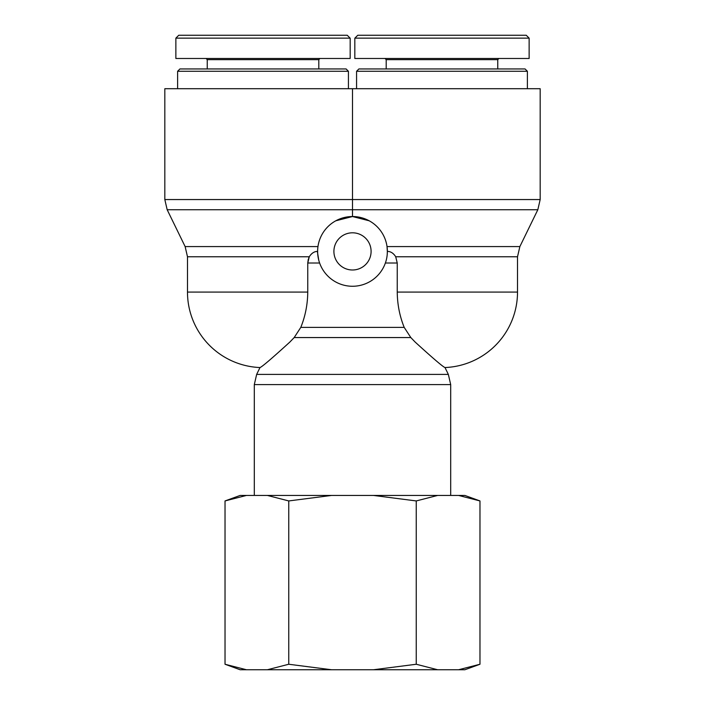 <?xml version="1.0" encoding="UTF-8"?>
<svg xmlns="http://www.w3.org/2000/svg" width="705" height="705" viewBox="0 0 705 705"><rect width="100%" height="100%" fill="white"/><g stroke="black" fill="none" stroke-linecap="round" stroke-linejoin="round"><path stroke-width="1.06" d="M289.87 342.04C271.918 358.396 261.969 366.9 259.995 367.543C261.969 366.9 271.918 358.396 289.87 342.04L294.179 337.563L300.797 327.384C305.309 316.219 307.627 304.445 307.759 292.073L187.486 292.073A75.532 75.532 0 0 0 259.995 367.543L256.655 374.408L254.302 384.595L450.698 384.595L450.698 495.439M450.698 384.595L448.345 374.408L445.005 367.543A75.532 75.532 0 0 0 517.514 292.073L397.241 292.073C397.373 304.445 399.691 316.219 404.203 327.384C399.691 316.219 397.373 304.445 397.241 292.073L397.241 263.018L395.716 256.761L517.514 256.761L519.867 246.574L387.027 246.574L387.362 251.8M395.725 256.779L395.716 256.761C393.549 253.306 390.861 251.518 387.653 251.394L387.362 251.394A34.862 34.862 0 0 0 335.069 221.203A34.862 34.862 0 0 0 335.069 281.595A34.862 34.862 0 0 0 387.362 251.394L387.221 254.531M387.327 253.007L387.239 254.285M386.745 257.933L386.578 258.761M317.673 253.007L317.638 251.8M308.305 259.176L307.759 263.018L309.266 256.796M309.239 256.858L308.675 258.101M317.973 246.574L185.133 246.574L187.486 256.761L309.283 256.761C311.46 253.306 314.148 251.518 317.347 251.394L318.757 260.163M319.629 263.018L307.759 263.018L307.759 292.073M294.179 337.563L410.821 337.563L415.13 342.04C433.082 358.396 443.031 366.9 445.005 367.543C443.031 366.9 433.082 358.396 415.13 342.04L410.821 337.563L404.203 327.384L300.797 327.384M335.818 220.788L352.5 216.532L352.5 209.737L352.5 216.532L369.182 220.788M185.133 246.574L167.173 209.737L352.5 209.737L352.5 199.55L164.82 199.55L164.82 88.707L352.5 88.707L352.5 209.737L537.827 209.737L540.18 199.55L352.5 199.55M540.18 199.55L540.18 88.707L352.5 88.707M371.094 251.394A18.594 18.594 0 0 1 343.203 267.503A18.594 18.594 0 0 1 343.203 235.294A18.594 18.594 0 0 1 371.094 251.394M348.429 71.275L346.111 68.949L179.934 68.949L177.607 71.275L348.429 71.275L348.429 88.707M175.862 38.149L178.762 35.25L347.23 35.25L350.129 38.149L175.862 38.149L175.862 58.489L350.173 58.489L350.173 38.149M206.08 58.489L207.235 59.652L318.801 59.652L319.964 58.489M318.801 59.652L318.801 68.949M527.393 71.275L525.066 68.949L358.889 68.949L356.571 71.275L527.393 71.275L527.393 88.707M529.138 38.149L526.238 35.25L357.77 35.25L354.871 38.149L529.138 38.149L529.138 58.489L354.826 58.489L354.826 38.149M385.036 58.489L386.199 59.652L497.765 59.652L498.92 58.489M386.199 59.652L386.199 68.949M246.415 669.75L240.132 669.75L225.027 664.251L246.415 669.75L267.371 669.75L288.759 664.251L331.544 669.75L373.456 669.75L416.241 664.251L437.629 669.75L458.585 669.75L479.973 664.251L479.973 500.938L458.585 495.439L464.868 495.439L479.973 500.938M479.973 664.251L464.868 669.75L458.585 669.75M437.629 669.75L373.456 669.75M331.544 669.75L267.371 669.75M437.629 495.439L416.241 500.938L373.456 495.439L458.585 495.439M331.544 495.439L288.759 500.938L267.371 495.439L373.456 495.439M225.027 500.938L240.132 495.439L246.415 495.439L225.027 500.938L225.027 664.251M267.371 495.439L246.415 495.439M288.759 500.938L288.759 664.251M416.241 500.938L416.241 664.251M385.371 263.018L397.241 263.018M448.345 374.408L256.655 374.408M517.514 292.073L517.514 256.761M254.302 384.595L254.302 495.439M167.173 209.737L164.82 199.55M519.867 246.574L537.827 209.737M187.486 256.761L187.486 292.073M177.607 71.275L177.607 88.707M207.235 59.652L207.235 68.949M356.571 71.275L356.571 88.707M497.765 59.652L497.765 68.949"/></g></svg>
